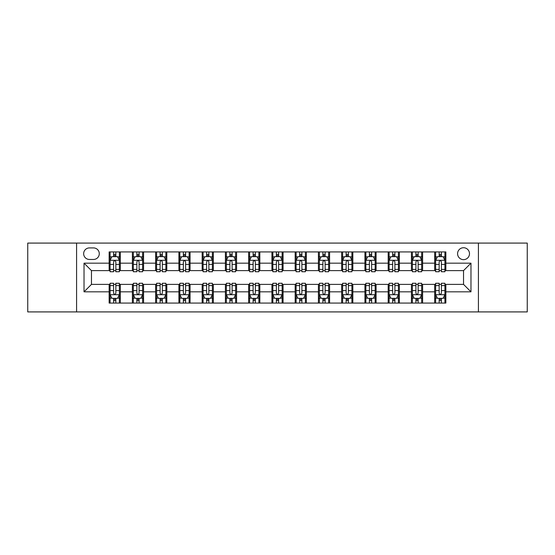 <?xml version="1.0" encoding="UTF-8"?>
<svg xmlns="http://www.w3.org/2000/svg" width="555" height="555" viewBox="0 0 555 555"><rect width="100%" height="100%" fill="white"/><g stroke="black" fill="none" stroke-linecap="round" stroke-linejoin="round"><path stroke-width="0.83" d="M463.536 247.731A5.952 5.952 0 0 0 457.584 253.69A5.952 5.952 0 0 0 463.536 259.643A5.952 5.952 0 0 0 469.488 253.69A5.952 5.952 0 0 0 463.536 247.731M478.417 311.917L527.25 311.917L527.25 243.083L478.417 243.083L478.417 311.917L76.583 311.917L76.583 243.083L27.75 243.083L27.75 311.917L76.583 311.917M89.417 259.456L93.511 259.456A5.765 5.765 0 0 0 99.283 253.69A5.765 5.765 0 0 0 93.511 247.918L89.417 247.918A5.765 5.765 0 0 0 83.652 253.69A5.765 5.765 0 0 0 89.417 259.456M478.417 243.083L76.583 243.083M109.141 291.826L84.027 291.826L84.027 263.174L109.141 263.174L109.141 270.618L91.464 270.618L91.464 284.382L109.141 284.382L109.141 303.079L445.859 303.079L445.859 284.382L463.536 284.382L463.536 270.618L445.859 270.618L445.859 263.174L470.973 263.174L470.973 291.826L445.859 291.826M445.859 263.174L445.859 251.921L109.141 251.921L109.141 263.174M434.697 251.921L434.697 270.618L435.626 270.618M439.165 270.618L441.398 270.618M444.93 270.618L445.859 270.618M434.697 270.618L421.675 270.618M411.442 251.921L411.442 270.618L412.372 270.618M415.91 270.618L418.144 270.618M411.442 270.618L398.421 270.618M388.188 251.921L388.188 270.618L389.117 270.618M392.656 270.618L394.889 270.618M388.188 270.618L375.166 270.618M364.933 251.921L364.933 270.618L365.863 270.618M369.401 270.618L371.635 270.618M364.933 270.618L351.912 270.618M341.679 251.921L341.679 270.618L342.608 270.618M346.147 270.618L348.38 270.618M341.679 270.618L328.657 270.618M318.424 251.921L318.424 270.618L319.361 270.618M322.892 270.618L325.126 270.618M318.424 270.618L305.403 270.618M295.17 251.921L295.17 270.618L296.106 270.618M299.638 270.618L301.871 270.618M295.17 270.618L282.148 270.618M271.922 251.921L271.922 270.618L272.852 270.618M276.383 270.618L278.617 270.618M271.922 270.618L258.894 270.618M248.668 251.921L248.668 270.618L249.597 270.618M253.129 270.618L255.362 270.618M248.668 270.618L235.639 270.618M225.413 251.921L225.413 270.618L226.343 270.618M229.874 270.618L232.108 270.618M225.413 270.618L212.392 270.618M202.159 251.921L202.159 270.618L203.088 270.618M206.62 270.618L208.853 270.618M202.159 270.618L189.137 270.618M178.904 251.921L178.904 270.618L179.834 270.618M183.365 270.618L185.599 270.618M178.904 270.618L165.883 270.618M155.65 251.921L155.65 270.618L156.579 270.618M160.111 270.618L162.344 270.618M155.65 270.618L142.628 270.618M132.395 251.921L132.395 270.618L133.325 270.618M136.856 270.618L139.09 270.618M132.395 270.618L119.374 270.618M109.141 270.618L110.07 270.618M113.602 270.618L115.835 270.618M109.141 284.382L110.07 284.382M113.602 284.382L115.835 284.382M119.374 284.382L120.303 284.382L120.303 303.079M133.325 284.382L120.303 284.382M136.856 284.382L139.09 284.382M142.628 284.382L143.558 284.382L143.558 303.079M156.579 284.382L143.558 284.382M160.111 284.382L162.344 284.382M165.883 284.382L166.812 284.382L166.812 303.079M179.834 284.382L166.812 284.382M183.365 284.382L185.599 284.382M189.137 284.382L190.067 284.382L190.067 303.079M203.088 284.382L190.067 284.382M206.62 284.382L208.853 284.382M212.392 284.382L213.321 284.382L213.321 303.079M226.343 284.382L213.321 284.382M229.874 284.382L232.108 284.382M235.639 284.382L236.576 284.382L236.576 303.079M249.597 284.382L236.576 284.382M253.129 284.382L255.362 284.382M258.894 284.382L259.83 284.382L259.83 303.079M272.852 284.382L259.83 284.382M276.383 284.382L278.617 284.382M282.148 284.382L283.078 284.382L283.078 303.079M296.106 284.382L283.078 284.382M299.638 284.382L301.871 284.382M305.403 284.382L306.332 284.382L306.332 303.079M319.361 284.382L306.332 284.382M322.892 284.382L325.126 284.382M328.657 284.382L329.587 284.382L329.587 303.079M342.608 284.382L329.587 284.382M346.147 284.382L348.38 284.382M351.912 284.382L352.841 284.382L352.841 303.079M365.863 284.382L352.841 284.382M369.401 284.382L371.635 284.382M375.166 284.382L376.096 284.382L376.096 303.079M389.117 284.382L376.096 284.382M392.656 284.382L394.889 284.382M398.421 284.382L399.35 284.382L399.35 303.079M412.372 284.382L399.35 284.382M415.91 284.382L418.144 284.382M421.675 284.382L422.605 284.382L422.605 303.079M435.626 284.382L422.605 284.382M439.165 284.382L441.398 284.382M444.93 284.382L445.859 284.382M120.303 251.921L120.303 270.618M109.141 256.57L110.07 256.57M113.602 256.57L115.835 256.57M119.374 256.57L120.303 256.57M109.141 298.43L110.07 298.43M113.602 298.43L115.835 298.43M119.374 298.43L120.303 298.43M132.395 284.382L132.395 303.079M143.558 251.921L143.558 270.618M132.395 256.57L133.325 256.57M136.856 256.57L139.09 256.57M142.628 256.57L143.558 256.57M132.395 298.43L133.325 298.43M136.856 298.43L139.09 298.43M142.628 298.43L143.558 298.43M155.65 284.382L155.65 303.079M155.65 298.43L156.579 298.43M160.111 298.43L162.344 298.43M165.883 298.43L166.812 298.43M166.812 251.921L166.812 270.618M155.65 256.57L156.579 256.57M160.111 256.57L162.344 256.57M165.883 256.57L166.812 256.57M178.904 284.382L178.904 303.079M178.904 298.43L179.834 298.43M183.365 298.43L185.599 298.43M189.137 298.43L190.067 298.43M190.067 251.921L190.067 270.618M178.904 256.57L179.834 256.57M183.365 256.57L185.599 256.57M189.137 256.57L190.067 256.57M202.159 284.382L202.159 303.079M202.159 298.43L203.088 298.43M206.62 298.43L208.853 298.43M212.392 298.43L213.321 298.43M213.321 251.921L213.321 270.618M202.159 256.57L203.088 256.57M206.62 256.57L208.853 256.57M212.392 256.57L213.321 256.57M225.413 284.382L225.413 303.079M225.413 298.43L226.343 298.43M229.874 298.43L232.108 298.43M235.639 298.43L236.576 298.43M236.576 251.921L236.576 270.618M225.413 256.57L226.343 256.57M229.874 256.57L232.108 256.57M235.639 256.57L236.576 256.57M248.668 284.382L248.668 303.079M248.668 298.43L249.597 298.43M253.129 298.43L255.362 298.43M258.894 298.43L259.83 298.43M259.83 251.921L259.83 270.618M248.668 256.57L249.597 256.57M253.129 256.57L255.362 256.57M258.894 256.57L259.83 256.57M271.922 284.382L271.922 303.079M271.922 298.43L272.852 298.43M276.383 298.43L278.617 298.43M282.148 298.43L283.078 298.43M283.078 251.921L283.078 270.618M271.922 256.57L272.852 256.57M276.383 256.57L278.617 256.57M282.148 256.57L283.078 256.57M295.17 284.382L295.17 303.079M295.17 298.43L296.106 298.43M299.638 298.43L301.871 298.43M305.403 298.43L306.332 298.43M306.332 251.921L306.332 270.618M295.17 256.57L296.106 256.57M299.638 256.57L301.871 256.57M305.403 256.57L306.332 256.57M318.424 284.382L318.424 303.079M318.424 298.43L319.361 298.43M322.892 298.43L325.126 298.43M328.657 298.43L329.587 298.43M329.587 251.921L329.587 270.618M318.424 256.57L319.361 256.57M322.892 256.57L325.126 256.57M328.657 256.57L329.587 256.57M341.679 284.382L341.679 303.079M341.679 298.43L342.608 298.43M346.147 298.43L348.38 298.43M351.912 298.43L352.841 298.43M352.841 251.921L352.841 270.618M341.679 256.57L342.608 256.57M346.147 256.57L348.38 256.57M351.912 256.57L352.841 256.57M364.933 284.382L364.933 303.079M364.933 298.43L365.863 298.43M369.401 298.43L371.635 298.43M375.166 298.43L376.096 298.43M376.096 251.921L376.096 270.618M364.933 256.57L365.863 256.57M369.401 256.57L371.635 256.57M375.166 256.57L376.096 256.57M388.188 284.382L388.188 303.079M388.188 298.43L389.117 298.43M392.656 298.43L394.889 298.43M398.421 298.43L399.35 298.43M399.35 251.921L399.35 270.618M388.188 256.57L389.117 256.57M392.656 256.57L394.889 256.57M398.421 256.57L399.35 256.57M411.442 284.382L411.442 303.079M411.442 298.43L412.372 298.43M415.91 298.43L418.144 298.43M421.675 298.43L422.605 298.43M422.605 251.921L422.605 270.618M411.442 256.57L412.372 256.57M415.91 256.57L418.144 256.57M421.675 256.57L422.605 256.57M434.697 284.382L434.697 303.079M434.697 298.43L435.626 298.43M439.165 298.43L441.398 298.43M444.93 298.43L445.859 298.43M434.697 256.57L435.626 256.57M439.165 256.57L441.398 256.57M444.93 256.57L445.859 256.57M91.464 270.618L84.027 263.174M91.464 284.382L84.027 291.826M470.973 263.174L463.536 270.618M470.973 291.826L463.536 284.382M115.835 254.336L113.602 254.336M119.374 269.404L115.835 269.404L115.835 271.735L119.374 271.735L119.374 260.385L117.514 256.667L111.93 256.667L110.07 260.385L110.07 271.735L113.602 271.735L113.602 269.404L110.07 269.404M110.07 260.385L110.07 251.921M119.374 260.385L119.374 251.921M113.602 256.667L113.602 251.921M115.835 251.921L115.835 256.667M115.835 269.404L115.835 261.78C115.093 260.344 114.351 260.344 113.602 261.78L113.602 269.404M113.602 300.664L115.835 300.664M110.07 285.596L113.602 285.596L113.602 283.265L110.07 283.265L110.07 294.615L111.93 298.333L117.514 298.333L119.374 294.615L119.374 283.265L115.835 283.265L115.835 285.596L119.374 285.596M119.374 294.615L119.374 303.079M110.07 294.615L110.07 303.079M115.835 298.333L115.835 303.079M113.602 303.079L113.602 298.333M113.602 285.596L113.602 293.22C114.351 294.656 115.093 294.656 115.835 293.22L115.835 285.596M139.09 254.336L136.856 254.336M142.628 269.404L139.09 269.404L139.09 271.735L142.628 271.735L142.628 260.385L140.769 256.667L135.184 256.667L133.325 260.385L133.325 271.735L136.856 271.735L136.856 269.404L133.325 269.404M133.325 260.385L133.325 251.921M142.628 260.385L142.628 251.921M136.856 256.667L136.856 251.921M139.09 251.921L139.09 256.667M139.09 269.404L139.09 261.78C138.348 260.344 137.605 260.344 136.856 261.78L136.856 269.404M162.344 254.336L160.111 254.336M165.883 269.404L162.344 269.404L162.344 271.735L165.883 271.735L165.883 260.385L164.016 256.667L158.439 256.667L156.579 260.385L156.579 271.735L160.111 271.735L160.111 269.404L156.579 269.404M156.579 260.385L156.579 251.921M165.883 260.385L165.883 251.921M160.111 256.667L160.111 251.921M162.344 251.921L162.344 256.667M162.344 269.404L162.344 261.78C161.602 260.344 160.86 260.344 160.111 261.78L160.111 269.404M185.599 254.336L183.365 254.336M189.137 269.404L185.599 269.404L185.599 271.735L189.137 271.735L189.137 260.385L187.271 256.667L181.693 256.667L179.834 260.385L179.834 271.735L183.365 271.735L183.365 269.404L179.834 269.404M179.834 260.385L179.834 251.921M189.137 260.385L189.137 251.921M183.365 256.667L183.365 251.921M185.599 251.921L185.599 256.667M185.599 269.404L185.599 261.78C184.857 260.344 184.114 260.344 183.365 261.78L183.365 269.404M136.856 300.664L139.09 300.664M133.325 285.596L136.856 285.596L136.856 283.265L133.325 283.265L133.325 294.615L135.184 298.333L140.769 298.333L142.628 294.615L142.628 283.265L139.09 283.265L139.09 285.596L142.628 285.596M142.628 294.615L142.628 303.079M133.325 294.615L133.325 303.079M139.09 298.333L139.09 303.079M136.856 303.079L136.856 298.333M136.856 285.596L136.856 293.22C137.598 294.656 138.348 294.656 139.09 293.22L139.09 285.596M160.111 300.664L162.344 300.664M156.579 285.596L160.111 285.596L160.111 283.265L156.579 283.265L156.579 294.615L158.439 298.333L164.016 298.333L165.883 294.615L165.883 283.265L162.344 283.265L162.344 285.596L165.883 285.596M165.883 294.615L165.883 303.079M156.579 294.615L156.579 303.079M162.344 298.333L162.344 303.079M160.111 303.079L160.111 298.333M160.111 285.596L160.111 293.22C160.853 294.656 161.602 294.656 162.344 293.22L162.344 285.596M183.365 300.664L185.599 300.664M179.834 285.596L183.365 285.596L183.365 283.265L179.834 283.265L179.834 294.615L181.693 298.333L187.271 298.333L189.137 294.615L189.137 283.265L185.599 283.265L185.599 285.596L189.137 285.596M189.137 294.615L189.137 303.079M179.834 294.615L179.834 303.079M185.599 298.333L185.599 303.079M183.365 303.079L183.365 298.333M183.365 285.596L183.365 293.22C184.107 294.656 184.857 294.656 185.599 293.22L185.599 285.596M208.853 254.336L206.62 254.336M212.392 269.404L208.853 269.404L208.853 271.735L212.392 271.735L212.392 260.385L210.525 256.667L204.948 256.667L203.088 260.385L203.088 271.735L206.62 271.735L206.62 269.404L203.088 269.404M203.088 260.385L203.088 251.921M212.392 260.385L212.392 251.921M206.62 256.667L206.62 251.921M208.853 251.921L208.853 256.667M208.853 269.404L208.853 261.78C208.111 260.344 207.369 260.344 206.62 261.78L206.62 269.404M206.62 300.664L208.853 300.664M203.088 285.596L206.62 285.596L206.62 283.265L203.088 283.265L203.088 294.615L204.948 298.333L210.525 298.333L212.392 294.615L212.392 283.265L208.853 283.265L208.853 285.596L212.392 285.596M212.392 294.615L212.392 303.079M203.088 294.615L203.088 303.079M208.853 298.333L208.853 303.079M206.62 303.079L206.62 298.333M206.62 285.596L206.62 293.22C207.362 294.656 208.111 294.656 208.853 293.22L208.853 285.596M232.108 254.336L229.874 254.336M235.639 269.404L232.108 269.404L232.108 271.735L235.639 271.735L235.639 260.385L233.78 256.667L228.202 256.667L226.343 260.385L226.343 271.735L229.874 271.735L229.874 269.404L226.343 269.404M226.343 260.385L226.343 251.921M235.639 260.385L235.639 251.921M229.874 256.667L229.874 251.921M232.108 251.921L232.108 256.667M232.108 269.404L232.108 261.78C231.366 260.344 230.623 260.344 229.874 261.78L229.874 269.404M229.874 300.664L232.108 300.664M226.343 285.596L229.874 285.596L229.874 283.265L226.343 283.265L226.343 294.615L228.202 298.333L233.78 298.333L235.639 294.615L235.639 283.265L232.108 283.265L232.108 285.596L235.639 285.596M235.639 294.615L235.639 303.079M226.343 294.615L226.343 303.079M232.108 298.333L232.108 303.079M229.874 303.079L229.874 298.333M229.874 285.596L229.874 293.22C230.616 294.656 231.366 294.656 232.108 293.22L232.108 285.596M255.362 254.336L253.129 254.336M258.894 269.404L255.362 269.404L255.362 271.735L258.894 271.735L258.894 260.385L257.034 256.667L251.457 256.667L249.597 260.385L249.597 271.735L253.129 271.735L253.129 269.404L249.597 269.404M249.597 260.385L249.597 251.921M258.894 260.385L258.894 251.921M253.129 256.667L253.129 251.921M255.362 251.921L255.362 256.667M255.362 269.404L255.362 261.78C254.62 260.344 253.878 260.344 253.129 261.78L253.129 269.404M253.129 300.664L255.362 300.664M249.597 285.596L253.129 285.596L253.129 283.265L249.597 283.265L249.597 294.615L251.457 298.333L257.034 298.333L258.894 294.615L258.894 283.265L255.362 283.265L255.362 285.596L258.894 285.596M258.894 294.615L258.894 303.079M249.597 294.615L249.597 303.079M255.362 298.333L255.362 303.079M253.129 303.079L253.129 298.333M253.129 285.596L253.129 293.22C253.871 294.656 254.62 294.656 255.362 293.22L255.362 285.596M278.617 254.336L276.383 254.336M282.148 269.404L278.617 269.404L278.617 271.735L282.148 271.735L282.148 260.385L280.289 256.667L274.711 256.667L272.852 260.385L272.852 271.735L276.383 271.735L276.383 269.404L272.852 269.404M272.852 260.385L272.852 251.921M282.148 260.385L282.148 251.921M276.383 256.667L276.383 251.921M278.617 251.921L278.617 256.667M278.617 269.404L278.617 261.78C277.875 260.344 277.132 260.344 276.383 261.78L276.383 269.404M276.383 300.664L278.617 300.664M272.852 285.596L276.383 285.596L276.383 283.265L272.852 283.265L272.852 294.615L274.711 298.333L280.289 298.333L282.148 294.615L282.148 283.265L278.617 283.265L278.617 285.596L282.148 285.596M282.148 294.615L282.148 303.079M272.852 294.615L272.852 303.079M278.617 298.333L278.617 303.079M276.383 303.079L276.383 298.333M276.383 285.596L276.383 293.22C277.125 294.656 277.868 294.656 278.617 293.22L278.617 285.596M301.871 254.336L299.638 254.336M305.403 269.404L301.871 269.404L301.871 271.735L305.403 271.735L305.403 260.385L303.543 256.667L297.966 256.667L296.106 260.385L296.106 271.735L299.638 271.735L299.638 269.404L296.106 269.404M296.106 260.385L296.106 251.921M305.403 260.385L305.403 251.921M299.638 256.667L299.638 251.921M301.871 251.921L301.871 256.667M301.871 269.404L301.871 261.78C301.129 260.344 300.38 260.344 299.638 261.78L299.638 269.404M299.638 300.664L301.871 300.664M296.106 285.596L299.638 285.596L299.638 283.265L296.106 283.265L296.106 294.615L297.966 298.333L303.543 298.333L305.403 294.615L305.403 283.265L301.871 283.265L301.871 285.596L305.403 285.596M305.403 294.615L305.403 303.079M296.106 294.615L296.106 303.079M301.871 298.333L301.871 303.079M299.638 303.079L299.638 298.333M299.638 285.596L299.638 293.22C300.38 294.656 301.122 294.656 301.871 293.22L301.871 285.596M325.126 254.336L322.892 254.336M328.657 269.404L325.126 269.404L325.126 271.735L328.657 271.735L328.657 260.385L326.798 256.667L321.22 256.667L319.361 260.385L319.361 271.735L322.892 271.735L322.892 269.404L319.361 269.404M319.361 260.385L319.361 251.921M328.657 260.385L328.657 251.921M322.892 256.667L322.892 251.921M325.126 251.921L325.126 256.667M325.126 269.404L325.126 261.78C324.384 260.344 323.634 260.344 322.892 261.78L322.892 269.404M322.892 300.664L325.126 300.664M319.361 285.596L322.892 285.596L322.892 283.265L319.361 283.265L319.361 294.615L321.22 298.333L326.798 298.333L328.657 294.615L328.657 283.265L325.126 283.265L325.126 285.596L328.657 285.596M328.657 294.615L328.657 303.079M319.361 294.615L319.361 303.079M325.126 298.333L325.126 303.079M322.892 303.079L322.892 298.333M322.892 285.596L322.892 293.22C323.634 294.656 324.377 294.656 325.126 293.22L325.126 285.596M348.38 254.336L346.147 254.336M351.912 269.404L348.38 269.404L348.38 271.735L351.912 271.735L351.912 260.385L350.052 256.667L344.475 256.667L342.608 260.385L342.608 271.735L346.147 271.735L346.147 269.404L342.608 269.404M342.608 260.385L342.608 251.921M351.912 260.385L351.912 251.921M346.147 256.667L346.147 251.921M348.38 251.921L348.38 256.667M348.38 269.404L348.38 261.78C347.638 260.344 346.889 260.344 346.147 261.78L346.147 269.404M346.147 300.664L348.38 300.664M342.608 285.596L346.147 285.596L346.147 283.265L342.608 283.265L342.608 294.615L344.475 298.333L350.052 298.333L351.912 294.615L351.912 283.265L348.38 283.265L348.38 285.596L351.912 285.596M351.912 294.615L351.912 303.079M342.608 294.615L342.608 303.079M348.38 298.333L348.38 303.079M346.147 303.079L346.147 298.333M346.147 285.596L346.147 293.22C346.889 294.656 347.631 294.656 348.38 293.22L348.38 285.596M371.635 254.336L369.401 254.336M375.166 269.404L371.635 269.404L371.635 271.735L375.166 271.735L375.166 260.385L373.307 256.667L367.729 256.667L365.863 260.385L365.863 271.735L369.401 271.735L369.401 269.404L365.863 269.404M365.863 260.385L365.863 251.921M375.166 260.385L375.166 251.921M369.401 256.667L369.401 251.921M371.635 251.921L371.635 256.667M371.635 269.404L371.635 261.78C370.893 260.344 370.143 260.344 369.401 261.78L369.401 269.404M369.401 300.664L371.635 300.664M365.863 285.596L369.401 285.596L369.401 283.265L365.863 283.265L365.863 294.615L367.729 298.333L373.307 298.333L375.166 294.615L375.166 283.265L371.635 283.265L371.635 285.596L375.166 285.596M375.166 294.615L375.166 303.079M365.863 294.615L365.863 303.079M371.635 298.333L371.635 303.079M369.401 303.079L369.401 298.333M369.401 285.596L369.401 293.22C370.143 294.656 370.886 294.656 371.635 293.22L371.635 285.596M394.889 254.336L392.656 254.336M398.421 269.404L394.889 269.404L394.889 271.735L398.421 271.735L398.421 260.385L396.561 256.667L390.984 256.667L389.117 260.385L389.117 271.735L392.656 271.735L392.656 269.404L389.117 269.404M389.117 260.385L389.117 251.921M398.421 260.385L398.421 251.921M392.656 256.667L392.656 251.921M394.889 251.921L394.889 256.667M394.889 269.404L394.889 261.78C394.147 260.344 393.398 260.344 392.656 261.78L392.656 269.404M392.656 300.664L394.889 300.664M389.117 285.596L392.656 285.596L392.656 283.265L389.117 283.265L389.117 294.615L390.984 298.333L396.561 298.333L398.421 294.615L398.421 283.265L394.889 283.265L394.889 285.596L398.421 285.596M398.421 294.615L398.421 303.079M389.117 294.615L389.117 303.079M394.889 298.333L394.889 303.079M392.656 303.079L392.656 298.333M392.656 285.596L392.656 293.22C393.398 294.656 394.14 294.656 394.889 293.22L394.889 285.596M418.144 254.336L415.91 254.336M421.675 269.404L418.144 269.404L418.144 271.735L421.675 271.735L421.675 260.385L419.816 256.667L414.231 256.667L412.372 260.385L412.372 271.735L415.91 271.735L415.91 269.404L412.372 269.404M412.372 260.385L412.372 251.921M421.675 260.385L421.675 251.921M415.91 256.667L415.91 251.921M418.144 251.921L418.144 256.667M418.144 269.404L418.144 261.78C417.402 260.344 416.652 260.344 415.91 261.78L415.91 269.404M415.91 300.664L418.144 300.664M412.372 285.596L415.91 285.596L415.91 283.265L412.372 283.265L412.372 294.615L414.231 298.333L419.816 298.333L421.675 294.615L421.675 283.265L418.144 283.265L418.144 285.596L421.675 285.596M421.675 294.615L421.675 303.079M412.372 294.615L412.372 303.079M418.144 298.333L418.144 303.079M415.91 303.079L415.91 298.333M415.91 285.596L415.91 293.22C416.652 294.656 417.395 294.656 418.144 293.22L418.144 285.596M441.398 254.336L439.165 254.336M444.93 269.404L441.398 269.404L441.398 271.735L444.93 271.735L444.93 260.385L443.07 256.667L437.486 256.667L435.626 260.385L435.626 271.735L439.165 271.735L439.165 269.404L435.626 269.404M435.626 260.385L435.626 251.921M444.93 260.385L444.93 251.921M439.165 256.667L439.165 251.921M441.398 251.921L441.398 256.667M441.398 269.404L441.398 261.78C440.649 260.344 439.907 260.344 439.165 261.78L439.165 269.404M439.165 300.664L441.398 300.664M435.626 285.596L439.165 285.596L439.165 283.265L435.626 283.265L435.626 294.615L437.486 298.333L443.07 298.333L444.93 294.615L444.93 283.265L441.398 283.265L441.398 285.596L444.93 285.596M444.93 294.615L444.93 303.079M435.626 294.615L435.626 303.079M441.398 298.333L441.398 303.079M439.165 303.079L439.165 298.333M439.165 285.596L439.165 293.22C439.907 294.656 440.649 294.656 441.398 293.22L441.398 285.596M132.395 291.826L120.303 291.826M132.395 263.174L120.303 263.174M155.65 263.174L143.558 263.174M155.65 291.826L143.558 291.826M178.904 263.174L166.812 263.174M178.904 291.826L166.812 291.826M202.159 263.174L190.067 263.174M202.159 291.826L190.067 291.826M225.413 263.174L213.321 263.174M225.413 291.826L213.321 291.826M248.668 263.174L236.576 263.174M248.668 291.826L236.576 291.826M271.922 263.174L259.83 263.174M271.922 291.826L259.83 291.826M295.17 263.174L283.078 263.174M295.17 291.826L283.078 291.826M318.424 263.174L306.332 263.174M318.424 291.826L306.332 291.826M341.679 263.174L329.587 263.174M341.679 291.826L329.587 291.826M364.933 263.174L352.841 263.174M364.933 291.826L352.841 291.826M388.188 263.174L376.096 263.174M388.188 291.826L376.096 291.826M411.442 263.174L399.35 263.174M411.442 291.826L399.35 291.826M434.697 263.174L422.605 263.174M434.697 291.826L422.605 291.826M119.325 260.295L110.119 260.295M110.07 256.889L111.819 256.889M117.625 256.889L119.374 256.889M113.602 264.416L110.07 264.416M119.374 264.416L115.835 264.416M115.835 255.522L113.602 255.522M110.119 294.705L119.325 294.705M119.374 298.111L117.625 298.111M111.819 298.111L110.07 298.111M115.835 290.584L119.374 290.584M110.07 290.584L113.602 290.584M113.602 299.478L115.835 299.478M142.579 260.295L133.373 260.295M133.325 256.889L135.073 256.889M140.88 256.889L142.628 256.889M136.856 264.416L133.325 264.416M142.628 264.416L139.09 264.416M139.09 255.522L136.856 255.522M165.834 260.295L156.628 260.295M156.579 256.889L158.328 256.889M164.134 256.889L165.883 256.889M160.111 264.416L156.579 264.416M165.883 264.416L162.344 264.416M162.344 255.522L160.111 255.522M189.088 260.295L179.875 260.295M179.834 256.889L181.582 256.889M187.389 256.889L189.137 256.889M183.365 264.416L179.834 264.416M189.137 264.416L185.599 264.416M185.599 255.522L183.365 255.522M133.373 294.705L142.579 294.705M142.628 298.111L140.88 298.111M135.073 298.111L133.325 298.111M139.09 290.584L142.628 290.584M133.325 290.584L136.856 290.584M136.856 299.478L139.09 299.478M156.628 294.705L165.834 294.705M165.883 298.111L164.134 298.111M158.328 298.111L156.579 298.111M162.344 290.584L165.883 290.584M156.579 290.584L160.111 290.584M160.111 299.478L162.344 299.478M179.875 294.705L189.088 294.705M189.137 298.111L187.389 298.111M181.582 298.111L179.834 298.111M185.599 290.584L189.137 290.584M179.834 290.584L183.365 290.584M183.365 299.478L185.599 299.478M212.343 260.295L203.13 260.295M203.088 256.889L204.837 256.889M210.636 256.889L212.392 256.889M206.62 264.416L203.088 264.416M212.392 264.416L208.853 264.416M208.853 255.522L206.62 255.522M203.13 294.705L212.343 294.705M212.392 298.111L210.636 298.111M204.837 298.111L203.088 298.111M208.853 290.584L212.392 290.584M203.088 290.584L206.62 290.584M206.62 299.478L208.853 299.478M235.597 260.295L226.384 260.295M226.343 256.889L228.091 256.889M233.891 256.889L235.639 256.889M229.874 264.416L226.343 264.416M235.639 264.416L232.108 264.416M232.108 255.522L229.874 255.522M226.384 294.705L235.597 294.705M235.639 298.111L233.891 298.111M228.091 298.111L226.343 298.111M232.108 290.584L235.639 290.584M226.343 290.584L229.874 290.584M229.874 299.478L232.108 299.478M258.852 260.295L249.639 260.295M249.597 256.889L251.346 256.889M257.145 256.889L258.894 256.889M253.129 264.416L249.597 264.416M258.894 264.416L255.362 264.416M255.362 255.522L253.129 255.522M249.639 294.705L258.852 294.705M258.894 298.111L257.145 298.111M251.346 298.111L249.597 298.111M255.362 290.584L258.894 290.584M249.597 290.584L253.129 290.584M253.129 299.478L255.362 299.478M282.106 260.295L272.894 260.295M272.852 256.889L274.6 256.889M280.4 256.889L282.148 256.889M276.383 264.416L272.852 264.416M282.148 264.416L278.617 264.416M278.617 255.522L276.383 255.522M272.894 294.705L282.106 294.705M282.148 298.111L280.4 298.111M274.6 298.111L272.852 298.111M278.617 290.584L282.148 290.584M272.852 290.584L276.383 290.584M276.383 299.478L278.617 299.478M305.361 260.295L296.148 260.295M296.106 256.889L297.855 256.889M303.654 256.889L305.403 256.889M299.638 264.416L296.106 264.416M305.403 264.416L301.871 264.416M301.871 255.522L299.638 255.522M296.148 294.705L305.361 294.705M305.403 298.111L303.654 298.111M297.855 298.111L296.106 298.111M301.871 290.584L305.403 290.584M296.106 290.584L299.638 290.584M299.638 299.478L301.871 299.478M328.615 260.295L319.402 260.295M319.361 256.889L321.109 256.889M326.909 256.889L328.657 256.889M322.892 264.416L319.361 264.416M328.657 264.416L325.126 264.416M325.126 255.522L322.892 255.522M319.402 294.705L328.615 294.705M328.657 298.111L326.909 298.111M321.109 298.111L319.361 298.111M325.126 290.584L328.657 290.584M319.361 290.584L322.892 290.584M322.892 299.478L325.126 299.478M351.87 260.295L342.657 260.295M342.608 256.889L344.364 256.889M350.163 256.889L351.912 256.889M346.147 264.416L342.608 264.416M351.912 264.416L348.38 264.416M348.38 255.522L346.147 255.522M342.657 294.705L351.87 294.705M351.912 298.111L350.163 298.111M344.364 298.111L342.608 298.111M348.38 290.584L351.912 290.584M342.608 290.584L346.147 290.584M346.147 299.478L348.38 299.478M375.125 260.295L365.912 260.295M365.863 256.889L367.611 256.889M373.418 256.889L375.166 256.889M369.401 264.416L365.863 264.416M375.166 264.416L371.635 264.416M371.635 255.522L369.401 255.522M365.912 294.705L375.125 294.705M375.166 298.111L373.418 298.111M367.611 298.111L365.863 298.111M371.635 290.584L375.166 290.584M365.863 290.584L369.401 290.584M369.401 299.478L371.635 299.478M398.372 260.295L389.166 260.295M389.117 256.889L390.866 256.889M396.672 256.889L398.421 256.889M392.656 264.416L389.117 264.416M398.421 264.416L394.889 264.416M394.889 255.522L392.656 255.522M389.166 294.705L398.372 294.705M398.421 298.111L396.672 298.111M390.866 298.111L389.117 298.111M394.889 290.584L398.421 290.584M389.117 290.584L392.656 290.584M392.656 299.478L394.889 299.478M421.627 260.295L412.421 260.295M412.372 256.889L414.12 256.889M419.927 256.889L421.675 256.889M415.91 264.416L412.372 264.416M421.675 264.416L418.144 264.416M418.144 255.522L415.91 255.522M412.421 294.705L421.627 294.705M421.675 298.111L419.927 298.111M414.12 298.111L412.372 298.111M418.144 290.584L421.675 290.584M412.372 290.584L415.91 290.584M415.91 299.478L418.144 299.478M444.881 260.295L435.675 260.295M435.626 256.889L437.375 256.889M443.181 256.889L444.93 256.889M439.165 264.416L435.626 264.416M444.93 264.416L441.398 264.416M441.398 255.522L439.165 255.522M435.675 294.705L444.881 294.705M444.93 298.111L443.181 298.111M437.375 298.111L435.626 298.111M441.398 290.584L444.93 290.584M435.626 290.584L439.165 290.584M439.165 299.478L441.398 299.478"/></g></svg>
